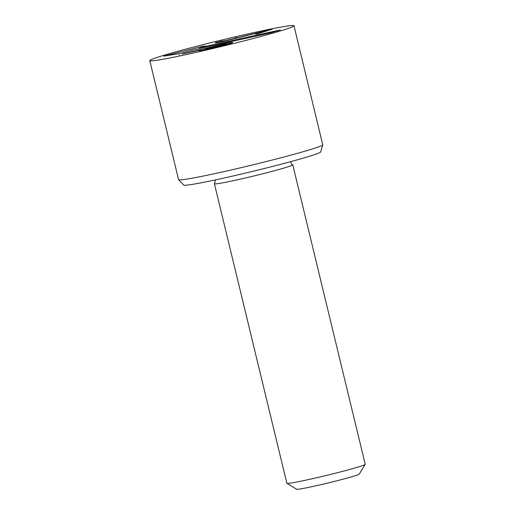 <?xml version="1.0" encoding="UTF-8"?>
<svg xmlns="http://www.w3.org/2000/svg" width="515" height="515" viewBox="0 0 515 515"><rect width="100%" height="100%" fill="white"/><g stroke="black" fill="none" stroke-linecap="round" stroke-linejoin="round"><path stroke-width="0.77" d="M215.264 42.79L222.589 40.801C220.639 41.496 222.029 41.329 226.761 40.292L272.01 29.265L257.423 33.868L255.968 34.035L263.809 31.364L223.974 41.239C215.856 43.022 213.493 43.299 216.886 42.076L217.021 42.648M263.95 31.338L264.098 31.943M255.595 34.196L256 34.157M265.824 30.572L265.998 31.299M222.589 40.801L221.662 41.206L221.785 41.715M236.173 37.144L235.773 37.318M272.377 29.104L272.01 29.265M222.783 44.251C232.201 42.204 234.924 41.87 230.952 43.247C226.413 44.747 219.036 46.653 208.813 48.951C199.807 50.901 197.065 51.262 200.567 50.032L182.304 54.017L222.783 44.251L222.866 44.586M232.722 42.475L230.952 43.247M204.004 49.002L204.223 49.929M179.008 54.963L179.355 54.938M210.12 47.226L210.204 47.58M206.727 48.603C204.468 49.408 206.2 49.183 211.929 47.934L225.338 44.49C227.553 43.698 225.789 43.929 220.04 45.185L206.727 48.603L205.704 49.054L205.839 49.595M225.435 44.889L225.338 44.49L226.33 44.052L226.465 44.605M199.08 50.689L200.567 50.032L200.702 50.579M200.567 47.444L280.25 29.954L269.673 33.076L192.732 50.09L180.462 53.451L163.738 56.148L199.318 47.071L204.912 45.932L200.567 47.444L200.47 48.384M215.051 179.973L215.315 180.681L214.485 183.636A40.312 1.687 -13.6 0 0 214.407 183.778L286.861 483.27A40.312 1.687 -13.6 0 0 286.913 483.327L296.634 489.25A32.245 1.352 -13.6 0 0 322.055 484.403A32.245 1.352 -13.6 0 0 356.431 475.319A32.245 1.352 -13.6 0 0 359.264 474.096L365.206 464.388A40.312 1.687 -13.6 0 0 365.219 464.311L292.765 164.819A40.312 1.687 -13.6 0 0 292.636 164.729L291.883 164.382L290.454 161.729M286.913 483.327A40.312 1.687 -13.6 0 0 318.688 477.27A40.312 1.687 -13.6 0 0 361.659 465.914A40.312 1.687 -13.6 0 0 365.206 464.388M214.407 183.778A40.312 1.687 -13.6 0 0 245.43 177.971A40.312 1.687 -13.6 0 0 289.205 166.422A40.312 1.687 -13.6 0 0 292.765 164.819M178.608 179.703L183.739 185.085A70.446 2.948 -13.6 0 0 223.645 178.106A70.446 2.948 -13.6 0 0 320.639 151.964L322.744 144.831A74.173 3.103 166.4 0 1 220.626 172.351A74.173 3.103 166.4 0 1 178.608 179.703A74.173 3.103 166.4 0 1 178.57 179.632L149.781 60.628A74.173 3.103 166.4 0 1 221.141 40.17A74.173 3.103 166.4 0 1 293.962 25.75A74.173 3.103 166.4 0 1 191.838 53.348A74.173 3.103 166.4 0 1 149.781 60.628M293.962 25.75L322.751 144.754A74.173 3.103 166.4 0 1 322.744 144.831M277.508 30.43L277.566 30.906M199.318 47.071L199.749 48.539M167.549 55.015L167.703 55.549"/></g></svg>
